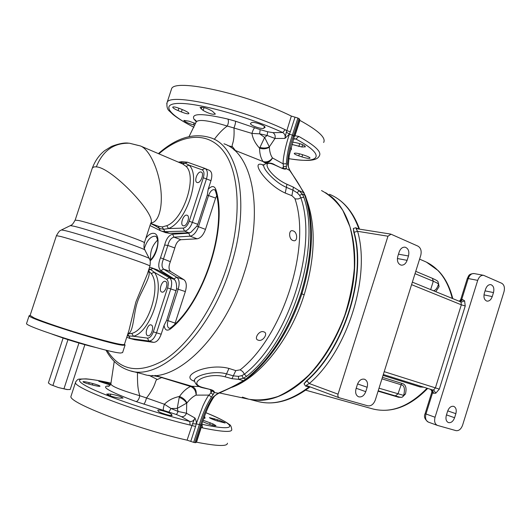 <?xml version="1.0" encoding="UTF-8"?>
<svg xmlns="http://www.w3.org/2000/svg" width="531" height="531" viewBox="0 0 531 531"><rect width="100%" height="100%" fill="white"/><g stroke="black" fill="none" stroke-linecap="round" stroke-linejoin="round"><path stroke-width="0.8" d="M294.327 136.275L299.783 119.296L297.898 118.035L291.346 116.083C245.767 93.536 173.63 77.924 171.513 89.022L171.141 90.164M293.457 139.029L295.88 139.022L298.761 136.427L294.957 135.757L299.896 120.398C318.348 130.54 326.26 137.901 323.638 142.474M299.896 120.398L299.504 120.172M283.454 168.566L283.202 163.887C282.638 160.196 285.233 146.476 289.402 134.177L286.368 132.113L284.881 138.399C285.625 135.976 284.915 134.018 282.738 132.531L272.914 132.637L267.67 131.754L260.144 129.63L259.632 133.839L264.637 137.456L269.336 146.855L274.992 138.458L284.875 138.425L289.402 134.177L290.338 131.721L286.667 130.633L285.16 129.664C239.142 107.873 168.984 92.427 167.073 102.602L166.721 103.724M299.006 118.599L293.524 135.657C289.999 145.613 288.001 155.138 287.543 164.232L289.475 170.093C297.075 181.131 298.163 182.87 303.613 192.647L304.741 195.196C313.721 222.462 312.507 255.159 301.084 293.265C288.313 331.105 269.927 359.673 245.919 378.981L243.424 380.661C232.817 386.707 230.587 387.796 217.79 393.398L212.639 397.42C207.555 405.518 203.512 414.751 200.519 425.105L194.89 442.615L193.662 442.35L199.298 424.827C202.298 414.459 206.34 405.219 211.424 397.115L214.332 392.502C214.504 391.34 213.343 390.378 210.86 389.621L203.785 387.776C185.405 383.409 207.269 371.766 225.111 376.824L231.967 378.689L238.545 379.326L243.311 378.264L246.517 376.393C291.652 341.533 321.567 247.214 303.845 197.28L302.272 194.1L299.006 190.596L293.391 187.138L286.919 184.244C269.98 176.836 258.371 157.156 275.363 165.274L281.988 168.294C284.37 169.296 285.791 169.396 286.249 168.606L286.408 163.707C286.879 154.607 288.877 145.069 292.408 135.106L297.898 118.035M71.22 395.588L70.988 396.285C67.444 402.339 137.078 429.094 187.091 440.166L193.662 442.35M201.495 425.212L195.893 442.655L194.89 442.615M196.065 442.124L196.51 442.197C217.225 446.213 227.527 446.544 227.414 443.206M109.16 386.024L107.043 386.07C101.527 387.152 111.251 392.336 136.208 401.615L176.478 414.545L181.39 416.649L189.759 421.441L190.111 425.059L195.574 426.453L190.775 441.394M200.831 427.282L202.703 427.933C222.336 431.935 232.027 432.486 231.768 429.586C231.357 426.526 230.467 424.78 229.113 424.349C227.334 422.742 221.374 419.092 205.902 412.706C237.151 425.225 239.474 432.373 201.899 424.249L202.703 427.933M201.282 425.889L201.269 427.369L196.51 442.197M203.771 418.435L205.072 418.116L204.548 416.297M212.606 425.344L213.05 423.95L215.971 425.683C214.723 426.081 211.272 425.165 205.623 422.935L202.669 421.641M203.141 420.253L213.05 423.95M216.967 420.884C212.433 419.311 209.918 418.222 209.426 417.612L217.637 419.775C221.958 421.249 224.474 422.331 225.177 423.021L216.967 420.884M205.072 418.116L204.077 417.592M204.574 418.315L203.924 418.01M231.987 387.298C259.785 377.216 290.225 339.508 304.183 294.785C315.275 257.575 316.118 225.914 306.712 199.795M220.69 392.469L219.834 392.84M321.527 190.556C329.731 194.97 336.86 201.641 342.907 210.561L349.922 226.691C353.175 239.222 354.648 253.048 354.343 268.162C352.956 283.72 349.783 299.384 344.818 315.142C336.203 338.393 323.644 359.221 308.909 374.992C298.807 384.497 288.519 391.646 278.045 396.438C267.697 399.79 257.913 400.706 248.687 399.193L242.355 397.102M260.104 400.361C272.914 400.022 286.09 394.506 299.643 383.807C325.065 363.41 346.61 323.917 352.849 284.895C359.082 245.84 349.75 211.497 331.231 196.583L325.622 192.673M358.286 228.954L355.83 227.766L353.341 228.469L354.111 232.246L357.595 231.31C370.85 276.711 347.48 350.951 309.288 383.548C306.56 384.942 305.79 385.672 306.984 385.725L307.11 385.765M304.044 383.721L306.692 380.601C343.822 348.734 366.576 276.498 353.799 232.213L354.111 232.246C366.914 276.571 344.141 348.88 306.964 380.767L304.044 383.721L305.564 386.11L309.487 386.661M353.799 232.213L353.341 228.469M390.584 234.065L356.593 228.688C355.843 228.284 356.175 229.16 357.595 231.31L387.962 236.215L338.048 394.175C337.616 395.947 338.001 397.142 339.209 397.765L367.724 405.797C371.083 406.255 373.605 404.33 375.304 400.016L420.718 255.537C421.787 251.057 420.864 247.924 417.943 246.132L391.022 234.198L387.962 236.215M250.493 399.584L257.216 401.33C273.326 405.75 290.683 400.878 309.288 386.714L309.327 386.601M306.692 380.601L309.288 383.548L338.048 394.175M408.478 255.982C409.487 251.329 408.359 248.395 405.093 247.18C402.432 246.981 400.46 248.581 399.179 251.979L397.792 256.367C396.79 260.98 397.898 263.9 401.104 265.135C403.812 265.374 405.81 263.774 407.111 260.336L408.478 255.982L398.482 254.176M357.436 384.364L356.035 388.805C355.08 392.774 355.929 395.436 358.598 396.796C361.744 397.427 364.133 395.714 365.766 391.659L367.153 387.258C368.116 383.249 367.24 380.568 364.512 379.227C361.405 378.643 359.049 380.355 357.436 384.364M438.579 283.627L439.057 286.667L438.321 284.822M435.785 291.692L439.057 286.667M383.043 375.39L420.127 386.986L423.791 387.199M382.433 377.335L401.668 383.309C405.651 384.145 406.912 387.716 405.445 394.002L402.744 396.73M401.005 397.321L398.522 397.248L378.085 391.174M399.139 396.976L398.522 397.248M405.445 394.002L403.792 395.044M381.962 378.849L400.865 384.696C404.33 385.134 405.266 388.705 403.66 395.396L379.021 388.207M435.055 417.253C434.059 421.342 434.836 424.057 437.385 425.384L456.01 430.634C458.87 430.993 461.061 429.181 462.587 425.192L503.979 291.818C504.974 287.689 504.231 284.848 501.762 283.295L483.582 275.323C480.986 275.124 479.028 276.804 477.701 280.368L435.055 417.253L425.112 413.669C423.665 416.616 424.727 419.417 428.305 422.085C425.762 420.764 424.979 418.07 425.968 414.021L432.546 392.92L433.555 393.252L432.553 389.946M493.485 292.568C494.421 288.366 493.545 285.731 490.85 284.643C488.533 284.45 486.781 285.957 485.586 289.169L484.332 293.218C483.396 297.38 484.259 300.015 486.914 301.117C489.257 301.336 491.036 299.823 492.237 296.583L493.485 292.568L485.062 290.862M455.85 413.669C456.746 409.965 456.036 407.529 453.726 406.361C451.091 405.903 449.053 407.523 447.613 411.213L446.345 415.302C445.449 418.979 446.14 421.402 448.416 422.576C451.078 423.068 453.135 421.448 454.589 417.724L455.85 413.669L447.726 410.875M433.389 290.716C435.44 290.543 437.119 288.439 438.42 284.404C438.865 283.939 437.159 282.89 433.283 281.257L415.023 273.651M290.849 148.202L291.526 148.999L290.145 151.089M290.683 148.853L291.526 148.999M290.981 147.698L291.32 148.295M294.141 136.852L294.957 135.757L294.566 135.538M288.718 158.623C320.014 164.159 327.368 155.822 295.88 139.022L293.603 138.564M260.144 129.63L235.545 121.221L227.859 119.057C202.225 113.13 190.934 113.176 193.988 119.196L196.204 121.592M195.534 123.544L189.043 121.194L183.859 120.371C184.795 121.738 188.001 123.238 193.49 124.891L194.831 125.223M180.221 108.722C176.113 107.123 173.617 106.578 172.741 107.103C172.734 107.893 174.52 109.054 178.104 110.601L181.423 111.968C185.691 113.614 188.18 114.158 188.883 113.607C189.063 112.917 187.297 111.756 183.587 110.116L180.221 108.722M212.4 111.191C206.977 108.132 202.862 106.91 200.061 107.534L203.114 110.435C208.749 113.568 212.831 114.776 215.367 114.059L212.4 111.191M264.77 127.652L264.956 127.48C266.363 125.893 253.207 121.168 251.581 122.661L250.532 123.418C249.497 125.15 261.637 129.557 263.841 128.23L264.962 127.068M193.941 127.221C167.929 114.258 159.685 102.921 180.945 103.419C201.826 103.744 250.094 117.451 282.738 132.531L285.16 129.664M286.368 132.113L291.346 116.083M267.67 131.754L267.133 135.458L264.637 137.456L259.593 148.195C263.17 149.271 266.416 148.939 269.336 147.206C269.642 151.906 270.684 155.477 272.469 157.913M282.412 168.274L283.667 166.621L286.521 166.535M264.212 162.38C267.704 163.203 270.458 161.723 272.476 157.933C269.821 161.371 266.681 162.572 263.057 161.537M281.476 167.909L281.988 168.294M264.378 164.258L264.099 164.557C267.943 162.493 271.573 162.619 274.972 164.922L275.363 165.274M262.745 165.247L264.099 164.557C261.086 167.252 274.899 182.618 286.401 187.35L286.919 184.244M291.877 195.673L292.933 190.151L286.401 187.35L285.227 193.065L291.877 195.673L295.342 198.933L298.382 198.933L300.845 197.771L299.65 195.348L297.247 192.826L292.933 190.151L293.391 187.138M294.97 198.806C311.485 246.576 282.983 336.302 240.165 369.855L235.791 370.625L228.954 368.428L226.531 373.89L233.388 375.868L238.452 376.346L241.917 375.629L243.311 378.264L245.919 378.981L247.081 378.769C271.029 359.474 289.315 331.098 301.933 293.636L301.084 293.265M194.479 380.667L194.087 380.229L194.472 380.873C193.45 375.57 214.351 370.14 226.531 373.89L225.111 376.824M228.954 368.428C207.734 362.706 178.489 375.955 194.525 381.331M203.785 387.776L203.121 387.869C198.382 386.933 195.494 384.603 194.472 380.873L194.558 381.477M210.741 389.887L210.953 392.913L212.035 390.524M176.478 414.545L178.131 411.472L186.487 413.244L194.943 418.003L192.521 423.851L196.258 423.864L202.782 406.222C205.278 400.772 207.309 397.062 208.895 395.097L210.953 392.913L213.236 394.672M196.078 395.15C193.251 396.285 190.204 398.881 186.939 402.936L177.235 408.432L170.982 408.478L178.131 411.472L177.235 408.432L179.239 397.347C182.684 398.701 185.18 400.666 186.72 403.241L186.487 413.244C185.392 415.766 183.693 416.901 181.39 416.649M192.521 423.851L187.091 440.166M75.754 381.736L75.541 382.36C76.676 380.183 77.924 379.094 79.305 379.101L86.022 378.855C92.268 379.399 100.611 380.833 111.039 383.143C82.371 376.645 69.674 377.561 88.159 387.066C106.227 396.471 154.461 412.846 189.759 421.441C192.195 421.787 193.928 420.638 194.943 418.003C196.105 420.386 196.543 422.344 196.258 423.864L195.574 426.453M110.269 385.028L98.759 381.258C100.186 381.152 103.658 381.962 109.187 383.694L110.727 384.212M92.772 383.548C97.246 384.743 99.655 385.612 100.007 386.17C99.835 386.548 97.757 386.263 93.768 385.32L90.204 384.417C85.889 383.276 83.473 382.4 82.962 381.776C83.321 381.437 85.418 381.729 89.248 382.665L92.772 383.548L92.314 384.948M110.773 394.108C117.132 395.256 121.227 396.591 123.059 398.117L119.123 398.091C112.977 397.002 108.855 395.661 106.744 394.055L110.773 394.108L110.202 395.867M157.826 410.47L157.767 410.317C157.72 408.976 170.245 412.687 171.493 414.392L172.09 415.288C172.535 416.722 158.981 412.687 158.304 411.186L157.826 410.47M131.27 371.05L143.383 374.176C173.71 385.26 223.644 339.263 244.134 273.16C264.518 211.597 252.71 153.12 223.963 143.795M129.133 338.234L134.854 339.754L153.519 342.356C156.618 342.322 159.181 339.601 161.198 334.198L164.052 325.39L166.707 320.206L175.13 323.12L174.885 324.049M165.645 232.658L169.475 233.315L189.049 232.837L190.815 232.372L196.868 226.126L197.797 224.308L207.276 195.069L208.165 189.328C211.643 185.664 214.172 185.638 215.759 189.262C228.396 226.803 204.163 302.112 170.524 328.915C166.973 331.317 164.816 330.143 164.052 325.39M208.165 189.328L210.993 180.626C212.486 175.217 211.949 171.792 209.38 170.345L205.165 168.533M207.276 195.069L208.544 195.534C210.322 191.107 212.387 189.169 214.736 189.733L215.38 190.841M215.759 189.262L215.314 190.602C227.753 227.022 203.751 301.694 170.849 327.727L171.002 327.6M170.524 328.915L170.849 327.727L169.462 328.364C167.378 327.494 166.893 324.912 168.008 320.611L178.184 289.216C179.803 283.375 179.339 279.392 176.777 277.275L163.594 269.131C161.583 267.219 161.51 263.934 163.369 259.254L167.856 245.448C169.09 240.629 171.135 237.861 173.989 237.151L190.105 236.182C193.556 235.538 196.337 232.372 198.455 226.677L208.544 195.534L215.619 198.076L205.484 229.372L196.868 226.126M166.707 320.206L176.577 288.698C176.757 285.18 176.299 282.432 175.217 280.468L173.989 279.26L157.554 269.967L151.488 267.737M180.46 163.03L180.693 162.678L179.909 162.791M158.63 226.345L162.147 226.936L163.581 229.299L168.493 228.569L183.162 228.111C185.644 227.699 187.662 225.41 189.215 221.248L203.327 177.772C204.495 173.564 204.077 170.916 202.092 169.827L189.116 165.168L185.127 163.117L187.562 162.254L204.667 168.334M162.147 226.936L166.8 225.688L168.493 228.569C186.573 221.965 201.382 176.299 189.116 165.168L186.102 166.376L182.75 164.006L141.153 146.264M200.851 171.984L201.216 172.071C204.561 173.006 200.837 183.301 197.413 182.571L197.074 182.491C193.735 181.549 197.406 171.334 200.851 171.984M183.374 225.794C186.812 226.764 190.523 216.144 187.065 215.228L186.826 215.161C183.374 214.265 179.724 224.819 183.168 225.735L183.374 225.794M154.753 224.905L155.424 225.881L159.28 228.403L160.269 230.607L161.55 231.144L165.015 231.662L184.529 231.138C187.762 230.62 190.39 227.646 192.408 222.23L206.519 178.735C208.026 173.312 207.495 169.88 204.939 168.433L202.092 169.827M158.616 226.345L150.691 223.398C157.627 215.579 111.775 167.418 96.337 166.893C102.788 150.711 113.826 142.819 129.438 143.224L140.416 145.952C148.786 148.952 158.046 167.796 160.574 187.383C163.196 206.997 158.636 222.721 150.897 222.881M129.438 143.224L138.233 145.448M96.337 166.893C94.186 166.648 92.792 167.179 92.168 168.493L91.923 169.236M56.419 235.678L60.846 236.514C69.939 238.897 93.994 246.377 115.346 253.473C138.206 261.133 149.735 265.327 149.928 266.064L147.173 274.54L135.85 302.026L128.927 330.561L124.44 344.353C123.623 345.515 111.576 342.767 88.299 336.11C66.614 329.791 42.659 321.726 34.017 317.87L30.114 315.401M127.951 333.561C133.42 333.581 133.606 313.051 137.29 302.464C140.542 291.778 152.603 274.633 148.255 271.222M127.805 334.012L131.734 333.422C147.91 329.505 161.869 286.488 151.216 273.565L148.421 270.697M151.169 324.959C154.7 325.948 151.222 337.059 147.797 335.725L147.684 335.685C144.186 334.61 147.671 323.598 151.089 324.932L151.169 324.959M161.849 292.063C165.3 293.431 168.977 282.266 165.367 281.39L165.32 281.377C161.855 280.089 158.238 291.174 161.836 292.057L161.849 292.063M127.208 335.857L133.46 336.242C150.804 332.134 165.752 286.036 154.275 272.264L150.519 269.429L153.041 268.44L149.543 267.252M30.114 315.387L29.125 315.719C26.742 318.182 111.795 344.885 123.172 345.276L125.084 344.977L124.446 344.38M59.306 327.096L68.3 330.01M26.623 323.306L26.557 323.505C24.034 326.386 109.134 353.042 120.656 353.015L122.601 352.597L125.011 345.21M52.104 334.152L64.676 338.586C76.809 342.528 87.263 345.515 96.038 347.553M160.78 270.624L163.594 269.131L170.617 271.52L183.892 279.684L176.777 277.275L173.916 278.821L160.78 270.624C158.185 268.142 158.092 263.861 160.508 257.781L164.656 245.017C166.263 238.758 168.911 235.153 172.615 234.211L188.724 233.182L190.815 232.372M170.617 271.52C168.593 269.615 168.506 266.336 170.351 261.683L174.812 247.957C176.033 243.158 178.077 240.404 180.945 239.707L197.14 238.811C200.599 238.18 203.38 235.034 205.484 229.372M215.619 198.076L216.628 195.926M183.892 279.684C186.474 281.802 186.958 285.764 185.346 291.579L175.13 323.12M150.678 259.619C149.855 252.019 152.151 245.521 157.568 240.118M190.569 386.462C194.087 387.935 195.932 390.829 196.118 395.137C196.696 390.697 195.262 387.73 191.817 386.249L155.006 375.417M263.396 165.028C249.132 159.247 265.726 184.303 285.227 193.065M292.92 240.483C288.658 239.302 288.512 229.465 292.654 230.779L293.258 230.952C297.559 232.133 297.891 242.03 293.47 240.649L292.92 240.483M258.305 340.172L258.232 340.152C253.38 339.163 259.214 329.93 263.688 331.842L263.701 331.842C268.812 332.924 262.832 342.103 258.305 340.172M162.493 377.468L152.131 375.47M143.855 404.217C144.724 403.314 145.613 401.23 146.516 397.965L164.424 404.25C168.128 400.394 173.152 397.799 179.505 396.458C182.803 391.719 186.494 388.387 190.583 386.462L161.663 377.568L157.349 379.499L148.872 375.251M139.806 395.741L146.523 397.958C157.023 384.437 154.66 379.824 157.349 379.499M163.429 410.158C163.083 409.155 163.415 407.191 164.424 404.25L170.982 408.478L169.004 411.937M186.939 402.936C185.505 399.989 183.029 397.825 179.505 396.458L179.239 397.347M136.215 401.615C137.887 401.018 139.082 399.06 139.806 395.748C137.655 388.904 137.416 383.05 137.476 372.649M110.946 383.501L110.853 383.873C111.045 386.15 120.696 390.106 139.806 395.754M107.189 386.057L108.855 386.183M302.643 144.691L301.907 146.994L305.385 146.848C304.767 145.315 301.522 143.908 295.648 142.62L292.528 142.116M301.907 146.994L291.858 144.439M301.933 156.904C306.248 158.245 308.942 158.676 310.011 158.178C310.117 157.594 308.63 156.764 305.564 155.689L302.358 154.621C297.818 153.247 295.117 152.828 294.267 153.359C294.061 153.884 295.561 154.713 298.767 155.849L301.933 156.904L302.637 154.713M194.08 119.336L196.185 120.982M227.859 119.057C228.775 120.749 228.576 123.079 227.268 126.046C208.504 120.338 198.123 119.017 196.112 122.09L195.866 122.714M235.545 121.221C235.638 122.701 235.114 124.958 233.985 127.998L227.261 126.053C223.06 128.987 218.732 133.427 214.278 139.374M254.641 127.845C253.712 128.675 252.809 130.526 251.94 133.414L233.979 128.011C234.855 144.001 230.653 145.189 232.644 146.941L235.598 150.784M272.914 132.637C274.866 133.885 275.556 135.823 274.992 138.458L267.133 135.458L259.632 133.839L251.94 133.414C252.716 138.511 255.265 143.443 259.593 148.195C259.599 153.618 260.754 158.065 263.064 161.55L234.065 149.981M259.878 147.386C263.389 148.408 266.542 148.229 269.336 146.855L269.336 147.206M232.644 146.941L227.58 145.474M304.223 193.151L290.105 170.637L286.249 168.606L283.541 168.579M244.386 380.588L235.074 385.738L218.726 393.325L214.332 392.502L212.028 390.77M246.922 378.895L244.625 380.455L243.424 380.661L238.545 379.326L238.452 376.346M305.418 195.813L303.613 192.647L299.006 190.596L297.247 192.826M63.103 338.068L48.374 382.937L50.511 384.59L58.31 387.53L66.966 389.548L70.198 389.522L84.867 344.699M67.961 339.654L52.921 385.479M78.946 343.013L63.946 388.805M50.432 384.544L58.31 387.53L67.623 389.608M288.287 165.028L289.262 155.298L294.313 136.321L292.408 135.106L289.382 134.224M290.338 131.721L295.024 117.165M299.65 195.348L302.272 194.1L304.741 195.196L305.504 196.058C314.458 223.378 313.27 255.902 301.933 293.623M196.271 423.811L201.501 425.185C205.524 412.448 209.592 403.148 213.721 397.288M70.988 396.285L75.541 382.36C72.382 387.577 140.204 413.237 190.111 425.059M218.546 393.398C215.871 394.891 214.285 396.153 213.801 397.175L212.639 397.42M329.479 194.293C342.734 199.663 352.557 211.245 358.949 229.06M355.83 227.766L356.573 228.682M357.35 228.43L357.542 228.834M307.164 386.568L308.113 386.15M305.564 386.11L306.991 385.732L339.209 397.765M430.668 289.607L433.283 281.257L432.393 278.33L415.746 271.354M427.063 388.227C408.91 406.773 390.63 413.629 372.224 408.79L305.657 390.166M419.583 259.148L423.731 260.933C437.916 266.748 447.427 279.246 452.266 298.415M403.64 395.449C402.737 396.929 401.96 397.553 401.31 397.307C399.378 397.022 403.255 398.124 395.343 395.894L378.205 390.796L395.343 395.894L397.978 393.896L401.668 383.309M411.571 284.643L461.326 304.801L435.407 387.869L384.218 371.667M460.092 301.628L461.021 302.219L461.326 304.801L465.229 306.002L439.316 389.117L435.805 393.186L433.555 393.252M460.331 301.701L462.753 299.663L461.718 299.438L459.793 301.482M477.701 280.368L468.236 278.543L461.718 299.438L460.782 299.371M462.753 299.663L464.605 300.845L465.229 306.002M483.582 275.323L474.097 273.558C471.501 273.352 469.55 275.012 468.236 278.543L467.287 278.523M420.127 386.986L421.07 386.349M432.533 389.94L383.322 374.508L432.546 389.946L433.661 389.907L435.805 393.186M430.249 389.223C431.67 390.285 432.148 391.413 431.683 392.621L432.546 392.92L431.696 389.681M439.316 389.117L435.407 387.869L433.661 389.907M461.021 302.219L464.605 300.845M483.973 294.871L492.237 296.583M446.471 414.897L454.589 417.724M397.38 258.524L407.111 260.336M357.589 383.926L367.153 387.258M356.208 388.274L365.766 391.659M288.711 158.669C307.841 161.577 317.133 160.913 319.383 155.769C321.779 151.873 314.91 145.428 298.761 136.427M272.463 157.926L283.202 163.887L286.408 163.707M263.993 162.294L266.25 163.229M275.038 164.955L281.735 168.181M241.917 375.629L244.36 374.202C288.718 339.774 318.162 246.981 300.845 197.771L303.845 197.28M240.165 369.855L242.687 371.501L244.36 374.202L246.517 376.393M235.791 370.625L231.967 378.689M203.154 387.876L210.588 389.548M210.05 389.661L210.86 389.621M196.085 395.13L208.895 395.097L211.424 397.115M158.397 153.618C176.518 137.609 194.08 132.372 211.079 137.914C239.521 147.054 250.891 205.909 230.248 268.162C209.466 334.995 159.612 381.67 129.664 370.631C119.541 367.498 111.643 360.662 105.974 350.121M158.869 153.817C182.737 133.314 208.988 130.845 224.507 152.623C239.966 174.314 241.811 220.697 226.837 267.1C213.581 308.212 188.724 344.44 164.623 359.832C139.241 374.189 120.079 371.043 107.136 350.4M210.993 180.626L203.327 177.772M197.797 224.308L189.215 221.248M161.198 334.198L156.526 332.837L170.77 288.93C172.31 283.368 171.858 279.631 169.402 277.72L153.041 268.44L157.554 269.967M176.265 290.736L167.577 287.915C168.765 283.64 168.42 280.766 166.542 279.286L154.275 272.264L151.216 273.565M153.519 342.356L148.853 341.028C151.946 340.988 154.501 338.26 156.526 332.837L153.333 331.802L167.577 287.915M134.854 339.754L130.254 338.459L148.853 341.028L147.439 338.114C149.815 338.074 151.773 335.97 153.333 331.802M126.736 337.285L130.254 338.459L127.759 334.165M175.217 280.468L173.916 278.821M145.879 238.153C148.667 234.549 151.362 232.95 153.957 233.368C161.039 234.144 158.324 254.256 150.147 260.827M173.989 279.26L169.402 277.72L166.542 279.286M176.577 288.698L185.346 291.579M160.508 257.781L170.351 261.683M164.656 245.017L167.856 245.448L174.812 247.957M172.615 234.211L173.989 237.151L180.945 239.707M188.724 233.182L190.105 236.182L197.14 238.811M189.049 232.837L184.529 231.138L183.162 228.111M169.475 233.315L165.015 231.662L163.581 229.299L159.28 228.403L158.391 226.259M150.645 223.544L155.424 225.881L155.663 225.244M182.81 164.026L185.127 163.117L180.693 162.678L182.06 161.689M166.8 225.688C183.666 219.436 197.492 176.823 186.102 166.376M75.15 220.159L78.681 220.511C93.337 223.604 148.833 242.627 144.319 242.932C143.835 246.132 143.868 248.136 144.425 248.953L144.877 250.015M149.284 258.557L144.97 250.201C148.434 249.709 89.341 229.697 73.968 226.233L70.351 225.622L61.483 229.943L65.625 230.726C83.566 235.021 153.837 258.597 149.377 258.743L149.855 259.845C150.373 260.29 150.412 262.327 149.968 265.958M70.231 225.682L71.4 225.025C72.017 225.084 73.285 223.425 75.19 220.046L92.168 168.493C95.049 160.847 99.244 154.873 104.766 150.565L111.623 146.357C118.937 143.616 124.573 142.554 128.535 143.151M61.364 229.996L60.401 230.547C59.718 230.52 58.403 232.206 56.452 235.598L30.055 315.567M147.439 338.114L133.46 336.242L131.734 333.422M149.052 268.759L150.519 269.429L148.481 270.518M144.299 248.581C147.001 240.37 150.612 236.242 155.138 236.209L155.636 236.361M199.41 386.561L191.824 386.249M190.583 386.462L191.797 386.243M107.043 386.07L108.875 386.176L107.985 386.362C109.154 386.302 110.109 385.479 110.853 383.873L114.245 361.392M299.763 143.616L298.84 146.496M299.431 153.771L298.767 155.849M193.988 119.196L195.74 120.371L196.497 121.679M263.987 162.3L263.064 161.55M108.868 384.683L109.187 383.694M88.796 384.052L89.248 382.665M108.039 394.991L108.404 393.863M171.121 415.547L171.493 414.392M171.898 415.488L172.017 415.116M194.127 122.926L193.49 124.891M178.887 108.198L178.104 110.601M182.213 109.545L181.423 111.968M201.747 107.216L201.156 109.021M204.03 107.62L203.114 110.435M264.425 126.411L263.841 128.23M289.972 170.444C288.705 167.969 288.147 166.223 288.293 165.201L287.543 164.232M304.183 294.778L301.86 293.855M209.626 424.455L210.19 422.703M214.066 419.855L214.431 418.72M217.252 420.977L217.637 419.775M193.921 127.261C184.947 122.734 177.991 118.493 173.046 114.53L169.595 111.264C167.384 109.578 166.542 106.691 167.073 102.602L171.513 89.022M219.529 392.973L248.687 399.193M251.661 399.79L260.11 400.361M257.216 401.33C273.936 405.77 291.559 400.951 310.084 386.887M333.276 196.045C345.031 202.278 353.779 213.316 359.514 229.146M412.355 282.14L460.311 301.694M459.003 301.157C459.288 301.369 459.886 300.758 460.789 299.331L467.3 278.476C468.82 276.147 468.07 273.903 474.097 273.558M452.79 298.628C449.737 286.694 444.885 277.374 438.228 270.651L426.373 262.088M427.674 388.42C410.038 406.48 391.885 413.364 373.207 409.062M431.683 392.621L425.112 413.682M437.385 425.384L428.305 422.085M438.493 284.158L438.055 281.749C437.458 281.364 439.018 281.397 432.393 278.33M283.328 168.805L283.82 168.593L281.629 167.969M212.035 390.464L209.951 389.648M166.004 232.79L160.269 230.607L149.994 225.536M187.416 162.207L182.027 161.689L178.403 162.147M204.707 168.347L187.562 162.254M150.698 223.378L144.366 242.8M26.557 323.505L29.125 315.719M155.616 236.355L155.49 236.308C156.021 235.93 156.685 237.058 157.495 239.7C159.134 244.97 154.056 257.913 149.974 260.21M195.753 120.424L196.191 121.028M189.056 136.586L196.112 122.09L195.76 120.431"/></g></svg>
